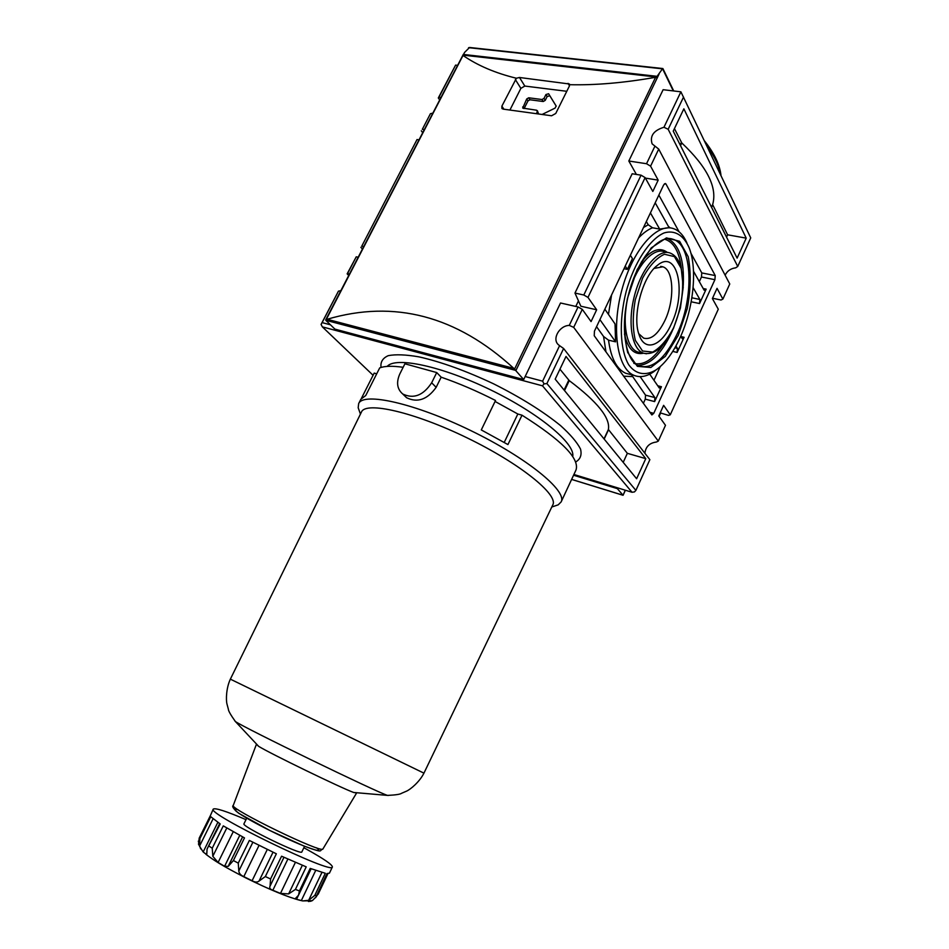 <?xml version="1.0" encoding="UTF-8"?>
<svg xmlns="http://www.w3.org/2000/svg" width="949" height="949" viewBox="0 0 949 949"><rect width="100%" height="100%" fill="white"/><g stroke="black" fill="none" stroke-linecap="round" stroke-linejoin="round"><path stroke-width="1.42" d="M625.261 490.194L623.066 495.295L625.391 490.23M624.003 268.697L627.348 269.374L625.249 266.064M746.211 238.14L737.112 258.116L673.232 131.14L683.861 108.815L746.211 238.14L727.61 234.806L712.64 204.604C717.515 187.582 707.23 167.036 681.797 142.967L674.442 128.601M727.61 234.806L726.554 237.12M645.771 458.64L636.613 478.747L555.189 379.161L566.007 356.444L645.771 458.64L627.348 453.325L608.38 429.482C610.527 418.141 597.479 401.854 569.246 380.608L559.946 369.173M627.348 453.325L623.208 462.353M578.083 306.954L569.27 325.4C559.459 325.566 551.82 338.947 558.332 344.665L559.59 345.673L542.626 381.166L525.153 376.528L560.527 302.992L578.083 306.954L582.283 309.35L573.694 327.358L658.298 441.119L665.486 425.306L658.784 415.959L663.624 405.342L670.267 414.808L668.523 415.401L660.196 412.851M596.66 309.789L580.847 306.219L574.975 293.063L632.176 173.762L641.061 175.174L645.118 177.605L587.977 297.405L596.66 309.789L591.061 321.581L582.283 309.35M349.173 274.581L347.761 273.182L356.243 256.811L358.153 257.238M356.243 256.811L347.144 273.846L348.71 275.471M363.657 246.61L361.747 246.194L417.026 139.539L418.948 139.847M417.026 139.539L361.747 246.194M360.893 247.333L362.411 248.994M424.239 129.633L422.317 129.337L430.407 113.726L432.803 113.109M430.407 113.726L422.317 129.337M421.297 130.808L422.673 132.646M653.956 380.288L660.231 366.646M665.984 184.035L665.403 183.489L663.648 184.948L594.442 331.165L594.228 335.732L651.868 414.95L653.754 413.337L714.905 279.694L715.238 275.59L665.984 184.035L664.454 183.786M699.33 281.639L701.465 277.001L701.786 272.921L690.896 253.181M679.093 231.793L658.843 195.091M643.339 403.372L645.284 399.149L645.534 395.152L631.643 375.069M693.102 287.618L699.876 299.469L699.543 303.55L706.151 289.137L703.197 288.532M680.682 336.314L682.367 338.781L684.099 337.275L677.147 352.447L677.432 348.39L674.905 347.797M640.101 376.611L654.881 397.572L654.62 401.593L661.441 386.718L657.74 385.78M645.403 178.104L658.179 180.144L652.817 191.449L645.118 177.605M578.451 300.869L575.794 306.432M587.977 297.405L583.801 295.009L574.975 293.063M712.521 298.235L721.026 300.014L722.889 299.101L729.757 283.988L658.725 149.088L650.575 166.158L646.53 163.726L628.819 161.01L636.376 174.426M650.575 166.158L658.179 180.144M670.267 414.808L718.286 309.208L712.379 298.567L717.041 288.354L722.889 299.101M330.466 324.819L322.138 322.613L338.449 291.153L340.833 290.667M457.548 65.327L455.603 65.101L439.185 96.786L440.656 97.937M658.725 149.088L652.129 143.868C649.662 135.992 653.6 130.452 663.956 127.261L680.896 91.816L750.73 237.891L737.729 266.467L735.677 267.832C730.718 268.484 727.207 270.94 725.119 275.198M455.603 65.101L438.308 97.972L439.66 99.87M438.308 97.972L439.185 96.786M628.819 161.01L663.126 89.704L680.896 91.816M654.881 146.241L646.53 163.726M641.061 175.174L583.801 295.009M501.879 106.146L516.41 78.233L519.494 77.486L569.4 83.998L569.341 86.145L555.746 113.477L551.583 115.778L503.112 109.111L501.914 108.506L501.879 106.146L503.883 109.206M566.778 91.294L524.821 86.062L520.871 88.364L509.969 109.942M523.694 379.564L334.914 329.113L325.768 320.276L327.144 319.267C394.345 299.493 456.564 315.863 513.812 368.378L523.694 379.564L525.153 376.528M662.521 68.755L657.088 76.335L657.313 77.913L655.593 77.296C623.967 82.86 595.32 85.327 569.637 84.698M683.541 97.047L668.167 129.289L737.729 266.467M663.956 127.261L668.167 129.289M559.59 345.673L563.611 348.497L649.863 459.672L635.889 490.384L546.897 383.55L544.026 383.894L542.626 381.166M569.27 325.4L573.694 327.358M658.298 441.119L656.411 442.02C649.472 442.958 645.628 446.706 644.905 453.29M563.611 348.497L546.897 383.55M635.889 490.384L634.454 491.914L632.034 492.27L542.496 385.828L544.026 383.894M322.138 322.613L321.07 324.416L322.34 326.859L373.087 375.282M321.07 324.416L338.449 291.153M347.144 273.846L347.761 273.182M671.216 324.202C686.886 292.695 677.716 248.306 657.538 265.257C642.687 275.779 631.987 315.922 638.985 334.416C644.573 352.435 661.417 346.361 671.216 324.202M679.875 338.105C693.316 309.374 697.717 269.457 689.188 247.867C683.731 235.281 674.798 229.717 664.098 232.932C649.567 239.195 634.264 262.541 626.138 291.604C618.724 320.928 619.994 350.027 628.748 364.807C635.854 374.57 645.735 376.16 656.234 369.778C665.095 363.491 672.983 352.945 679.875 338.105M686.922 242.932C683.612 235.388 679.152 230.619 673.529 228.638C656.708 222.422 632.176 250.678 621.737 290.418C611.097 330.086 617.55 369.066 634.098 375.389C640.077 377.761 646.518 376.611 653.41 371.961L656.72 369.434M655.19 202.813L669.128 227.701L659.662 229.077L652.521 227.772L648.238 224.771L643.505 227.487M630.373 255.245L632.449 258.591L627.348 269.374M604.845 309.172L615.035 323.929L615.581 341.842L608.534 340.169L603.564 336.48L605.96 351.889M516.41 78.233C495.532 73.168 477.727 65.588 463.005 55.469L464.595 52.409L469.553 47.474L662.841 68.542M632.034 492.27L573.908 474.488M542.496 385.828L322.34 326.859M573.564 475.224L617.36 488.64L617.704 487.881M622.983 495.188L617.36 488.64M656.245 76.999L462.922 55.125L325.744 319.813M556.221 106.169L549.815 95.742L547.146 96.537L545.236 100.357L543.231 101.519L529.945 99.775L527.952 100.926L524.133 108.53M538.522 113.785L537.395 110.725M543.231 101.519L542.009 99.526L528.712 97.794L526.719 98.957L522.733 108.091L536.659 110.226L537.324 111.757L536.458 113.489M542.009 99.526L544.026 98.376L545.936 94.544L548.605 93.737L549.815 95.742M542.33 114.355L555.118 108.079L556.15 106.003L548.605 93.737M638.748 333.68L643.671 338.152C651.073 340.062 658.143 334.202 664.881 320.548C674.786 300.109 673.944 270.026 662.853 266.799L654.134 268.425M657.088 76.335L463.195 54.425M646.34 221.508L648.238 224.771M596.553 326.681L603.564 336.48M675.913 345.994L677.432 348.39M706.151 289.137L704.122 290.192L693.494 271.212M650.421 212.884L659.662 229.077M661.441 386.718L659.282 387.999L649.709 374.143M599.898 319.611L615.581 341.842M404.44 395.638L406.611 397.738C417.548 403.028 427.382 399.565 436.149 387.334L441.166 377.18C458.865 383.289 476.991 391.059 495.532 400.49L481.285 429.933L507.94 444.571L521.997 415.188C561.571 440.182 579.602 458.414 576.055 469.874L561.144 501.902C567.455 491.024 526.849 457.726 470.68 430.538C414.594 403.218 363.313 391.901 358.663 403.586L358.176 407.726L359.647 411.878M399.873 373.835C396.101 382.328 397.05 389.054 402.732 393.989C413.622 399.209 423.278 395.472 431.665 382.779L436.73 372.566L404.903 363.799L399.873 373.835M304.546 846.283L301.853 851.905C302.055 855.82 240.761 826.045 243.964 823.791L246.716 818.192M356.124 792.889L353.621 792.462C340.976 787.907 270.062 753.47 258.662 746.353L256.776 744.657M554.014 506.256L558.19 504.844L561.144 501.902M403.147 367.299C392.483 365.768 384.665 365.97 379.695 367.904L365.745 395.519L360.881 399.221L358.663 403.586M376.706 373.823L374.191 373.099L361.427 398.343M436.73 372.566L441.166 377.18M495.058 401.451L517.834 414.013L521.997 415.188M504.239 442.4L517.834 414.013M198.555 844.254L198.721 844.918M217.819 822.38L203.169 851.965L199.504 846.188L199.919 838.525L199.195 838.133L210.239 815.903L199.456 837.647M203.169 851.965L206.74 854.729L207.072 849.023L220.204 823.946L210.749 816.709L199.919 838.525M259.03 845.393L243.81 876.615C240.749 875.286 239.089 873.424 238.816 871.028L238.258 863.127L233.395 860.541L228.294 866.307L224.581 866.295L218.104 862.475L212.813 856.295L212.244 848.216L209.207 846.211M243.81 876.615L252.102 880.731C254.996 882.356 257.309 882.475 259.041 881.063L265.34 876.556L276.361 853.792L249.35 840.446L238.258 863.127M287.867 859.07L272.849 890.245C270.097 889.284 269.16 887.908 270.062 886.129L270.584 878.964L265.34 876.556M272.849 890.245L280.477 893.424L288.638 893.899L295.412 889.427L306.219 866.852L281.568 856.212L270.584 878.964M298.318 895.595L296.551 899.296L295.424 898.501L298.52 895.204L299.445 890.933L295.412 889.427M296.551 899.296L302.695 900.921L312.316 900.684L315.993 896.912L327.085 873.566M321.925 872.428L308.65 900.316L302.695 900.921M308.389 901.491L311.118 901.182M198.543 844.278L199.195 838.133M303.846 847.742L307.061 849.509C323.953 858.916 332.387 864.729 332.375 866.947C333.467 875.298 206.028 813.423 213.264 809.106L210.251 815.926M315.578 897.695L318.556 893.234M315.993 896.912L326.978 873.554L329.433 873.151L332.375 866.947M308.65 900.316L314.771 895.429L325.293 873.27L310.204 868.406L299.445 890.933M212.244 848.216L223.276 825.879L244.486 837.896L233.395 860.541M213.264 809.106C215.269 807.694 226.182 811.205 245.993 819.651M572.71 456.469C575.521 443.824 539.234 413.42 490.467 389.814C441.748 366.089 395.413 356.373 387.228 366.397M575.699 461.961C580.42 459.209 582.01 454.891 580.503 449.007C577.063 442.293 570.42 434.512 560.574 425.627C543.018 411.368 520.633 397.406 493.409 383.74C465.84 370.798 441.024 361.842 418.96 356.86C405.899 354.618 395.662 354.214 388.26 355.661C382.708 358.105 380.3 362.032 381.047 367.441M230.358 679.152L423.942 773.15L552.781 504.939C558.724 494.868 520.159 463.563 467.122 437.88C414.144 412.08 365.685 401.13 361.45 412.032L230.358 679.152C226.218 687.918 225.838 699.923 227.001 704.111L228.353 709.152C228.329 710.789 230.666 714.905 235.376 721.513L234.664 720.671M623.019 495.236L571.63 479.387M611.571 294.949L608.463 314.416M681.382 142.445L680.184 144.96M681.797 142.967L680.528 145.636M712.64 204.604L711.465 207.131M712.699 205.008L711.596 207.392M568.759 380.181L564.086 390.039M569.246 380.608L564.525 390.573M608.38 429.482L604.015 438.889M608.499 429.778L604.181 439.09M701.786 272.921L715.238 275.59M701.465 277.001L714.905 279.694M654.62 401.593L645.284 399.149M649.816 412.293L653.754 413.337M699.543 303.55L691.18 301.782M684.099 337.275L680.813 336.527M677.147 352.447L672.734 351.403M568.071 83.358L569.483 85.801M515.354 79.55L520.871 88.364M519.494 77.486L524.821 86.062M720.469 174.462C718.974 165.695 714.467 156.241 706.934 146.075M657.266 77.818L515.912 370.501M662.734 69.111L673.292 90.914M659.045 74.129L657.325 77.699M515.829 370.418L325.768 320.276M673.517 327.903C681.856 308.128 684.846 284.819 681.014 268.116L674.431 256.61L664.478 254.261C656.696 257.737 649.401 265.72 642.568 278.223L635.261 299.86C632.58 315.495 632.615 329.018 635.367 340.442L642.556 351.011L652.675 352.079C660.231 347.951 667.183 339.896 673.517 327.903M667.372 252.446L664.739 251.829C653.078 246.882 635.972 266.301 628.772 293.716C621.393 321.059 625.996 348.176 637.823 352.043L643.493 353.182C654.371 355.46 664.395 347.12 673.565 328.164L680.397 308.105L683.221 287.156L681.168 267.642C678.962 260.085 675.368 255.245 670.397 253.158C658.855 248.235 641.856 267.642 634.656 294.997C627.289 322.28 631.785 349.339 643.493 353.182L646.447 353.787M637.823 352.043L640.931 352.672L637.823 352.043M667.444 252.458C659.721 246.633 651.002 249.86 641.275 262.161M624.466 334.012C627.764 348.841 634.134 355.234 643.576 353.206M681.275 268.045C679.247 251.58 673.707 241.959 664.656 239.195M633.861 363.384C643.458 365.673 653.137 359.564 662.888 345.056M637.728 365.46C649.887 365.14 661.05 354.404 671.228 333.253L672.497 330.394M683.256 285.471C684.431 260.18 679.247 244.569 667.716 238.626M668.701 238.59L672.533 239.148C659.306 234.178 637.918 258.342 628.997 292.707C619.661 326.942 625.486 360.596 638.463 365.839C651.856 369.849 664.632 359.446 676.791 334.617C694.371 298.211 692.924 244.118 672.533 239.148L668.891 238.59M678.215 335.448L687.254 308.65C690.813 289.315 691.121 272.007 688.203 256.728L679.603 241.283L666.447 237.891L651.239 247.867L637.182 269.587L627.408 298.544C623.861 319.457 623.967 337.464 627.716 352.553L637.372 366.35L650.812 367.5L665.308 356.361L678.215 335.448M652.521 227.772C647.882 229.622 643.22 233.027 638.535 237.997M608.534 340.169C610.931 358.188 616.708 369.232 625.842 373.313L630.421 374.464M655.593 77.296L514.631 368.947M463.005 55.469L326.326 319.374M513.812 368.378L327.144 319.267M662.865 68.874L468.569 47.675M529.945 99.775L528.712 97.794M527.952 100.926L526.719 98.957M545.236 100.357L544.026 98.376M547.146 96.537L545.936 94.544M549.851 95.802L548.652 93.797M538.558 113.726L537.324 111.757M523.694 108.471L522.709 106.917M712.853 298.306L712.569 298.923M660.445 413.112L659.009 416.267M670.16 227.902L668.369 226.348M623.6 376.172L632.259 376.587M699.876 299.469L691.857 297.784M654.881 397.572L645.534 395.152M431.665 382.779L436.149 387.334M316.539 847.813C325.839 854.729 304.036 847.149 275.198 833.115C246.349 819.141 226.906 806.697 238.092 809.722M322.945 848.916L322.921 848.964C323.016 854.23 229.041 808.607 233.252 805.428L256.277 744.657M213.039 818.892L199.504 846.188M206.562 853.293L206.016 854.385M252.861 842.261L238.816 871.028M267.286 849.462L252.102 880.731M273.015 852.214L259.041 881.063M283.965 857.303L270.062 886.129M295.4 862.368L280.477 893.424M302.34 865.286L288.638 893.899M315.709 870.423L301.296 900.648M239.765 835.345L224.581 866.295M242.636 836.899L229.065 864.586M233.229 831.727L218.104 862.475M226.775 827.991L212.813 856.295M316.492 895.631L314.771 895.429M388.639 795.428L387.536 795.404C377.702 792.676 243.596 727.563 235.376 721.513L258.662 746.353M571.618 479.423L623.066 495.295M721.026 175.636C719.816 164.758 714.277 153.157 704.407 140.796M349.066 274.427L348.153 273.478M656.234 369.778L653.41 371.961M634.098 375.389L630.385 374.452M655.486 267.037L657.538 265.257M662.853 266.799L660.67 266.372M659.092 416.397L660.551 413.206M712.652 299.065L712.984 298.342M673.731 90.962L662.912 68.589M406.611 397.738L402.732 393.989M356.433 793.281L322.921 848.964C318.342 850.494 325.365 853.815 303.538 845.867L269.943 830.541L238.721 813.257C233.525 808.999 231.698 806.389 233.252 805.428M207.072 849.023L219.658 823.59M318.117 894.314L327.939 873.626M298.567 895.085L311.142 868.762M300.299 900.387C287.713 897.125 269.552 889.64 245.827 877.92C220.998 865.12 213.988 860.363 206.36 854.634M200.607 848.845L198.317 841.158M228.839 864.978L242.612 836.888M551.784 507.003L558.19 504.844M360.442 414.096L358.176 407.726M423.942 773.15C419.612 781.822 410.407 789.544 406.397 791.217L401.593 793.281C400.324 794.301 395.638 795.013 387.536 795.404L353.621 792.462"/></g></svg>
